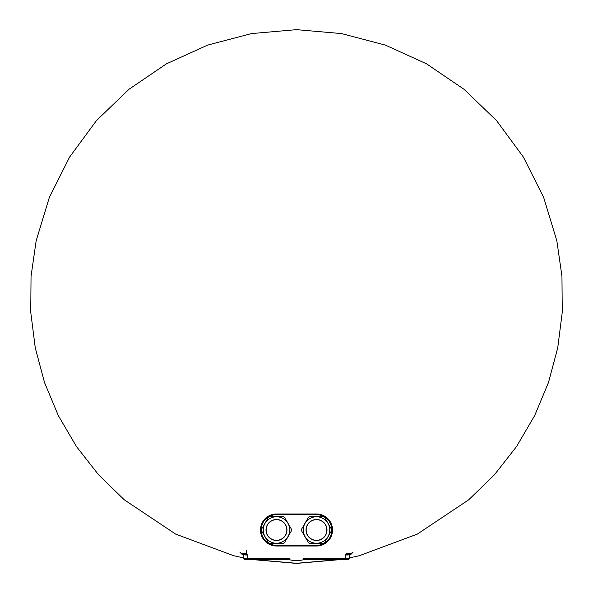 <?xml version="1.0" encoding="UTF-8"?>
<svg xmlns="http://www.w3.org/2000/svg" width="593" height="593" viewBox="0 0 593 593"><rect width="100%" height="100%" fill="white"/><g stroke="black" fill="none" stroke-linecap="round" stroke-linejoin="round"><path stroke-width="0.89" d="M323.133 518.527A13.246 13.246 0 0 0 305.173 523.145A13.246 13.246 0 0 0 309.45 541.194A13.246 13.246 0 0 0 327.855 536.835A13.246 13.246 0 0 0 323.133 518.527M311.281 539.067A10.474 10.474 0 0 1 311.281 520.921A10.474 10.474 0 0 1 326.988 529.994A10.474 10.474 0 0 1 311.281 539.067M331.576 529.401L324.556 517.244A15.077 15.077 0 0 0 323.533 516.651L309.494 516.651A15.077 15.077 0 0 0 308.471 517.244L301.452 529.401A15.077 15.077 0 0 0 301.452 530.587L308.471 542.743A15.077 15.077 0 0 0 309.494 543.336L323.533 543.336A15.077 15.077 0 0 0 324.556 542.743L331.576 530.587A15.077 15.077 0 0 0 331.576 529.401M311.347 538.948A10.34 10.34 0 0 0 325.468 535.16A10.34 10.34 0 0 0 321.688 521.039A10.34 10.34 0 0 0 307.559 524.82A10.34 10.34 0 0 0 311.347 538.948M283.106 518.527A13.246 13.246 0 0 0 264.886 523.597A13.246 13.246 0 0 0 270.319 541.713A13.246 13.246 0 0 0 288.087 536.391A13.246 13.246 0 0 0 283.106 518.527M271.246 539.067A10.474 10.474 0 0 1 271.246 520.921A10.474 10.474 0 0 1 286.96 529.994A10.474 10.474 0 0 1 271.246 539.067M291.548 529.401L284.529 517.244A15.077 15.077 0 0 0 283.506 516.651L269.467 516.651A15.077 15.077 0 0 0 268.444 517.244L261.424 529.401A15.077 15.077 0 0 0 261.424 530.587L268.444 542.743A15.077 15.077 0 0 0 269.467 543.336L283.506 543.336A15.077 15.077 0 0 0 284.529 542.743L291.548 530.587A15.077 15.077 0 0 0 291.548 529.401M271.312 538.948A10.34 10.34 0 0 0 285.441 535.16A10.34 10.34 0 0 0 281.653 521.039A10.34 10.34 0 0 0 267.532 524.82A10.34 10.34 0 0 0 271.312 538.948M349.203 553.81L347.713 554.981L345.2 554.966L345.2 554.299L348.788 554.144M347.713 554.981A0.667 0.423 90.4 0 1 348.135 554.314L350.426 554.292A0.667 0.43 -89.5 0 0 350.856 553.625L353.206 552.016L351.256 554.084A0.667 0.46 -118.7 0 0 351.427 553.499M348.417 554.774A0.667 0.504 58.3 0 1 348.491 554.307M244.212 554.144L244.865 554.314A0.667 0.423 -90.4 0 1 245.287 554.981L247.8 554.966L247.8 558.68L289.829 558.68A0.667 0.667 0 0 1 289.162 559.347L244.464 559.347A0.667 0.667 0 0 1 243.797 558.68L243.797 554.299M245.287 554.981L243.797 553.81M349.203 554.299L349.203 558.68A0.667 0.667 0 0 1 348.536 559.347L303.824 559.347C303.105 560.059 300.666 560.444 296.5 560.511C292.342 560.444 289.895 560.059 289.176 559.347L289.184 559.347M303.838 559.347L303.824 559.347A0.667 0.667 0 0 1 303.171 558.68A0.667 0.667 0 0 0 303.838 559.347L303.838 558.68L345.2 558.68L345.2 554.966M303.142 558.68L303.816 559.347M246.466 553.61L246.466 554.277L241.892 554.121A0.667 0.46 -61.3 0 1 241.573 553.499L246.466 553.61L246.466 550.675M247.8 554.966L247.8 554.299L242.574 554.292A0.667 0.43 -90.5 0 1 242.144 553.625M348.165 554.314L351.256 554.084A0.667 0.46 -118.7 0 1 351.108 554.121L346.534 554.277L346.534 553.61L350.856 553.625M244.835 554.314L241.744 554.084L239.794 552.016L241.573 553.499M244.509 554.307A0.667 0.504 -58.3 0 1 244.583 554.774M316.514 546.005L276.486 546.005A16.011 16.011 0 0 1 260.475 529.994A16.011 16.011 0 0 1 276.486 513.983L316.514 513.983A16.011 16.011 0 0 1 332.525 529.994A16.011 16.011 0 0 1 316.514 546.005L316.514 545.338A15.344 15.344 0 0 0 331.858 529.994A15.344 15.344 0 0 0 316.514 514.65L316.514 513.983A16.011 16.011 0 0 1 332.525 529.994A16.011 16.011 0 0 1 316.514 546.005M243.797 558.68L247.8 558.68L247.8 559.347M289.162 558.68L289.162 559.347M303.171 558.68L303.838 558.68M345.2 559.347L345.2 558.68L349.203 558.68A0.667 0.667 0 0 1 348.536 559.347M276.486 545.338L276.486 546.005A16.011 16.011 0 0 1 260.475 529.994A16.011 16.011 0 0 1 276.486 513.983L276.486 514.65A15.344 15.344 0 0 0 261.142 529.994A15.344 15.344 0 0 0 276.486 545.338L316.514 545.338M316.514 514.65L276.486 514.65M249.823 559.347L295.87 563.35L341.924 559.347M349.203 557.969L359.469 555.663L417.324 534.108L468.678 499.84L494.399 474.815L516.533 446.559L534.671 415.597L548.488 382.485L557.739 347.817L562.253 312.214L561.956 276.323L556.842 240.81L543.685 197.513L523.397 157.071L496.571 120.631L463.971 89.246L426.53 63.829L385.339 45.098L341.575 33.593L296.5 29.65L251.425 33.593L207.661 45.098L166.47 63.829L129.029 89.246L96.429 120.631L69.603 157.071L49.315 197.513L36.158 240.81L31.044 276.323L30.747 312.214L35.261 347.817L44.512 382.485L58.329 415.597L76.467 446.559L98.601 474.815L124.322 499.84L175.676 534.108L233.531 555.663L243.797 557.969M343.177 559.347L297.13 563.35L251.076 559.347M296.5 563.35L297.13 563.35L296.5 563.35"/></g></svg>
